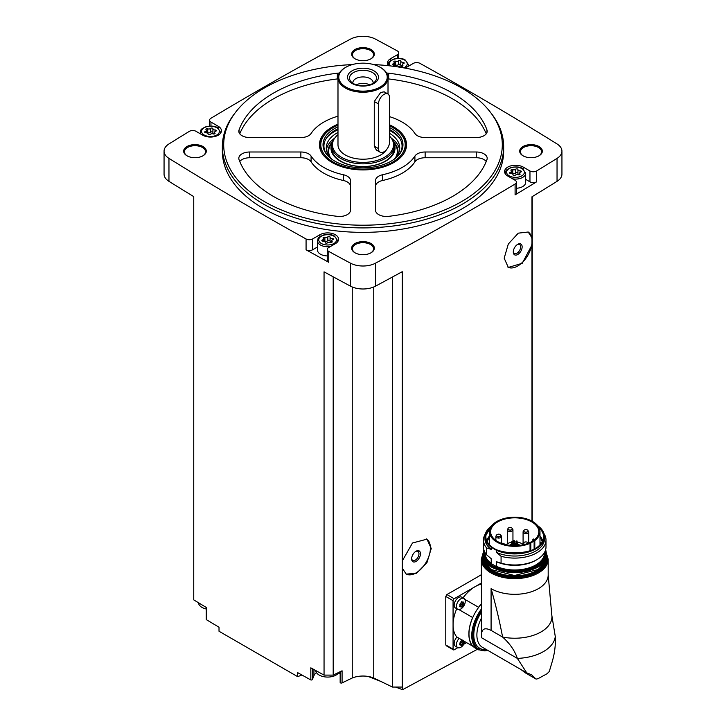 <?xml version="1.0" encoding="UTF-8"?>
<svg xmlns="http://www.w3.org/2000/svg" width="726" height="726" viewBox="0 0 726 726"><rect width="100%" height="100%" fill="white"/><g stroke="black" fill="none" stroke-linecap="round" stroke-linejoin="round"><path stroke-width="1.09" d="M446.898 645.596L445.782 644.951L445.782 596.463L446.898 594.549A3380.946 1951.969 180 0 0 481.293 574.756M479.532 648.137L402.567 689.7L402.567 686.878A3380.946 1951.969 0 0 1 402.24 687.059L402.24 568.113L406.215 574.103L416.606 573.241L426.961 562.623L431.244 548.502L426.961 539.164L412.486 543.003L402.24 560.989L402.24 271.687A3380.946 1951.969 0 0 1 375.487 286.162L375.487 263.184A3380.946 1951.969 0 0 0 515.097 184.023A4.692 2.704 0 0 0 516.413 182.144A4.692 2.704 0 0 0 515.033 180.23L507.773 176.037A10.944 6.316 0 0 1 504.57 171.572A10.944 6.316 0 0 1 511.322 165.737A10.944 6.316 0 0 1 523.246 167.107L529.962 170.991A4.692 2.704 0 0 0 536.695 170.928A3380.946 1951.969 0 0 0 557.042 158.368A18.368 10.6 0 0 0 561.942 151.153A18.368 10.6 0 0 0 557.042 143.948A3380.946 1951.969 0 0 0 419.927 63.343A4.692 2.704 0 0 0 413.366 63.38L406.097 67.572A10.944 6.316 0 0 1 405.063 68.099M531.976 521.114L531.976 245.007L522.239 263.275L508.318 267.449L504.18 258.193L508.318 244L518.282 233.155L528.201 232.011L531.976 237.883L531.976 196.782A3380.946 1951.969 0 0 0 557.042 181.337A18.368 10.6 0 0 0 561.942 174.131L561.942 151.153M516.413 182.144L516.413 192.998A4.692 2.704 0 0 1 515.097 194.867A3380.946 1951.969 0 0 0 536.695 181.781L536.695 170.928M402.24 568.113L402.24 560.989M402.24 687.059L392.467 687.059L392.467 277.005M528.047 231.921A20.319 11.734 -60 0 1 531.976 239.135L531.976 243.237A20.319 11.734 -60 0 1 522.638 262.159A20.319 11.734 -60 0 1 507.955 267.222M531.976 245.007L531.976 243.237M531.976 239.135L531.976 237.883M532.249 521.259L532.249 196.61M301.907 674.998L297.66 676.65L297.66 672.63A3380.946 1951.969 0 0 0 310.828 679.953A1.171 0.681 0 0 0 312.425 679.482L313.931 675.715A14.066 8.122 0 0 1 316.436 672.639M392.467 687.059L373.754 677.993A18.758 10.826 0 0 0 352.246 677.993L342.082 682.912A1.171 0.681 0 0 1 340.839 683.012A1.171 0.681 0 0 1 340.158 682.395A1.171 0.681 0 0 1 340.195 682.24L340.195 671.704M340.158 673.855A14.066 8.122 0 0 0 338.833 672.639M373.663 64.587A139.31 80.432 180 0 1 461.509 87.9A139.31 80.432 180 0 1 490.168 111.94L491.402 113.537A140.662 81.212 180 0 1 503.662 146.688L503.662 151.153A140.662 81.212 180 0 1 363 232.365A140.662 81.212 180 0 1 222.338 151.153L222.338 146.688A140.662 81.212 180 0 1 234.598 113.537L235.832 111.94A139.31 80.432 180 0 1 352.337 64.587M539.028 146.534A11.335 6.543 180 0 1 539.028 155.781A11.335 6.543 180 0 1 523.001 155.781A11.335 6.543 180 0 1 523.001 146.534A11.335 6.543 180 0 1 539.028 146.534M371.013 49.531A11.335 6.543 180 0 1 371.013 58.779A11.335 6.543 180 0 1 354.987 58.779A11.335 6.543 180 0 1 354.987 49.531A11.335 6.543 180 0 1 371.013 49.531M202.999 146.534A11.335 6.543 180 0 1 202.999 155.781A11.335 6.543 180 0 1 186.972 155.781A11.335 6.543 180 0 1 186.972 146.534A11.335 6.543 180 0 1 202.999 146.534M371.013 243.528A11.335 6.543 180 0 1 371.013 252.784A11.335 6.543 180 0 1 354.987 252.784A11.335 6.543 180 0 1 354.987 243.528A11.335 6.543 180 0 1 371.013 243.528M218.227 128.203L218.227 126.27A10.944 6.316 0 0 1 221.43 130.744A10.944 6.316 0 0 1 214.678 136.579A10.944 6.316 0 0 1 202.754 135.208L196.038 131.324A4.692 2.704 0 0 0 189.304 131.379A3380.946 1951.969 0 0 0 168.958 143.948A18.368 10.6 0 0 0 164.058 151.153A18.368 10.6 0 0 0 168.958 158.368A3380.946 1951.969 0 0 0 306.073 238.972A4.692 2.704 0 0 0 312.634 238.936L319.903 234.743A10.944 6.316 0 0 1 331.818 233.373A10.944 6.316 0 0 1 338.579 239.208A10.944 6.316 0 0 1 335.376 243.673L328.651 247.557A4.692 2.704 0 0 0 327.281 249.472A4.692 2.704 0 0 0 328.751 251.441A3380.946 1951.969 0 0 0 350.513 263.184A18.368 10.6 0 0 0 375.487 263.184M397.349 58.407L397.349 54.759L390.624 58.643A10.944 6.316 0 0 0 387.421 63.108A10.944 6.316 0 0 0 388.383 65.694M397.349 54.759A4.692 2.704 0 0 0 398.719 52.844A4.692 2.704 0 0 0 397.249 50.874A3380.946 1951.969 0 0 0 375.487 39.122A18.368 10.6 0 0 0 350.513 39.122A3380.946 1951.969 0 0 0 210.903 118.293A4.692 2.704 0 0 0 209.587 120.162A4.692 2.704 0 0 0 210.967 122.077L218.227 126.27M164.058 151.153L164.058 174.131A18.368 10.6 0 0 0 168.958 181.337A3380.946 1951.969 0 0 0 193.751 196.61L193.751 599.867A3380.946 1951.969 0 0 0 206.338 607.499L206.338 619.623A3380.946 1951.969 0 0 0 219.016 627.228L219.016 631.248L297.66 676.65M333.198 276.824L333.198 675.098L324.05 675.098A3380.946 1951.969 0 0 1 310.828 667.829L310.828 679.953M324.05 675.098L324.05 271.842A3380.946 1951.969 0 0 0 350.513 286.162A18.368 10.6 0 0 0 375.487 286.162M317.48 246.985L312.634 249.78A4.692 2.704 0 0 1 306.073 249.817A3380.946 1951.969 0 0 0 328.751 262.286L328.751 251.441M206.338 619.096A1.171 0.681 0 0 0 206.248 619.36A1.171 0.681 0 0 0 206.338 619.623M355.277 252.947A10.545 6.089 180 0 1 352.455 248.8A10.545 6.089 180 0 1 358.962 243.165A10.545 6.089 180 0 1 370.46 244.49A10.545 6.089 180 0 1 373.545 248.8A10.545 6.089 180 0 1 370.723 252.947M187.263 155.945A10.545 6.089 180 0 1 184.44 151.798A10.545 6.089 180 0 1 190.947 146.171A10.545 6.089 180 0 1 202.445 147.487A10.545 6.089 180 0 1 205.54 151.798A10.545 6.089 180 0 1 202.717 155.945M355.277 58.942A10.545 6.089 180 0 1 352.455 54.795A10.545 6.089 180 0 1 358.962 49.168A10.545 6.089 180 0 1 370.46 50.484A10.545 6.089 180 0 1 373.545 54.795A10.545 6.089 180 0 1 370.723 58.942M523.283 155.945A10.545 6.089 180 0 1 520.46 151.798A10.545 6.089 180 0 1 526.976 146.171A10.545 6.089 180 0 1 538.474 147.487A10.545 6.089 180 0 1 541.56 151.798A10.545 6.089 180 0 1 538.737 155.945M352.246 677.993L352.246 286.979M333.198 675.098L342.082 670.788L342.082 682.912M373.754 677.993L373.754 286.979M402.567 689.7L395.597 687.059M380.705 681.36L368.028 676.432M503.662 146.688A140.662 81.212 180 0 1 363 227.9A140.662 81.212 180 0 1 222.338 146.688M490.168 111.94A139.31 80.432 180 0 1 363 225.205A139.31 80.432 180 0 1 235.832 111.94M382.584 174.748A10.944 6.316 0 0 0 375.505 180.656L375.505 210.159A10.944 6.316 0 0 0 388.664 216.348A126.596 73.09 180 0 0 486.964 159.593A10.944 6.316 0 0 0 487.191 158.313A10.944 6.316 0 0 0 476.256 151.997L425.146 151.997A10.944 6.316 0 0 0 414.909 156.081A55.485 32.035 180 0 1 382.584 174.748L382.584 180.493A55.485 32.035 0 0 0 414.909 161.825L414.909 156.081M350.495 180.656A10.944 6.316 0 0 0 343.416 174.748A55.485 32.035 0 0 1 311.091 156.081A10.944 6.316 0 0 0 300.854 151.997L249.744 151.997A10.944 6.316 0 0 0 238.809 158.313A10.944 6.316 0 0 0 239.035 159.593A126.596 73.09 0 0 0 337.336 216.348A10.944 6.316 0 0 0 350.495 210.159L350.495 180.656M339.36 73.072A10.944 6.316 0 0 0 337.336 73.208A126.596 73.09 0 0 0 239.035 129.963A10.944 6.316 0 0 0 238.809 131.243A10.944 6.316 0 0 0 249.744 137.559L300.854 137.559A10.944 6.316 0 0 0 311.091 133.475A55.485 32.035 0 0 1 337.989 116.178M389.526 116.641A55.485 32.035 0 0 1 414.909 133.475A10.944 6.316 0 0 0 425.146 137.559L476.256 137.559A10.944 6.316 0 0 0 487.191 131.243A10.944 6.316 0 0 0 486.964 129.963A126.596 73.09 0 0 0 388.664 73.208A10.944 6.316 0 0 0 386.64 73.072M389.526 124.836A43.551 25.147 180 0 1 393.791 126.996A43.551 25.147 180 0 1 405.081 151.244A43.551 25.147 180 0 1 363 169.92A43.551 25.147 180 0 1 320.919 151.244A43.551 25.147 180 0 1 337.989 124.191M389.526 125.825A42.199 24.366 180 0 1 392.839 127.549A42.199 24.366 180 0 1 401.523 134.827L402.231 135.753A42.979 24.811 180 0 1 405.979 145.881L405.979 146.053A42.979 24.811 180 0 1 404.79 151.843M321.21 151.843A42.979 24.811 180 0 1 320.021 146.053L320.021 145.881A42.979 24.811 180 0 1 323.769 135.753L324.477 134.827A42.199 24.366 180 0 1 337.989 125.153M389.526 136.043A30.537 17.633 180 0 1 390.878 137.577L391.532 138.43A31.254 18.05 180 0 1 394.254 145.799A31.254 18.05 180 0 1 385.107 158.558A31.254 18.05 180 0 1 351.039 162.47A31.254 18.05 180 0 1 331.746 145.799A31.254 18.05 180 0 1 334.468 138.43L335.122 137.577A30.537 17.633 180 0 1 337.989 134.655M390.878 137.577A30.537 17.633 180 0 1 384.589 157.243A30.537 17.633 180 0 1 345.685 159.293A30.537 17.633 180 0 1 335.122 137.577M386.622 149.52A25.011 14.438 180 0 1 380.678 154.983A25.011 14.438 180 0 1 353.435 158.114A25.011 14.438 180 0 1 337.989 144.773L337.989 77.782A25.011 14.438 180 0 1 345.322 67.572A25.011 14.438 180 0 1 345.594 67.409M380.088 152.179L376.34 150.019L374.271 146.18L378.473 148.603A7.814 4.51 120 0 0 380.088 152.179A7.814 4.51 120 0 0 386.114 150.091A7.814 4.51 120 0 0 389.526 142.223L389.526 97.556A7.814 4.51 120 0 0 387.902 93.981A7.814 4.51 120 0 0 381.885 96.077A7.814 4.51 120 0 0 378.473 103.945L378.473 148.603M387.902 93.981L384.154 91.821L380.678 92.456L374.271 101.513L374.271 146.18M380.406 67.409A25.011 14.438 180 0 1 380.678 67.572A25.011 14.438 180 0 1 388.011 77.782A25.011 14.438 180 0 1 380.678 87.991A25.011 14.438 180 0 1 353.435 91.122A25.011 14.438 180 0 1 337.989 77.782M380.134 87.029A24.221 13.985 180 0 1 345.866 87.029A24.221 13.985 180 0 1 345.866 67.255A24.221 13.985 180 0 1 380.134 67.255A24.221 13.985 180 0 1 380.134 87.029M373.944 83.463A15.473 8.93 180 0 1 348.053 79.452A15.473 8.93 180 0 1 367.002 68.516A15.473 8.93 180 0 1 373.944 83.463M372.547 83.581A13.495 7.795 180 0 1 350.676 81.258A13.495 7.795 180 0 1 363 70.286A13.495 7.795 180 0 1 375.324 81.258A13.495 7.795 180 0 1 372.547 83.581M352.872 83.227A10.155 5.862 180 0 1 352.845 82.791A10.155 5.862 180 0 1 363 76.929A10.155 5.862 180 0 1 373.155 82.791A10.155 5.862 180 0 1 373.128 83.227M356.321 84.842A10.155 5.862 180 0 1 369.679 84.842M486.248 161.481A10.944 6.316 0 0 0 476.256 157.742L425.146 157.742A10.944 6.316 0 0 0 414.909 161.825M382.584 180.493A10.944 6.316 0 0 0 375.505 186.4L375.505 210.159M486.248 133.811A126.596 73.09 0 0 0 388.664 78.943A10.944 6.316 0 0 0 388.011 78.88M337.989 78.88A10.944 6.316 0 0 0 337.336 78.943A126.596 73.09 0 0 0 239.752 133.811M350.495 210.159L350.495 186.4A10.944 6.316 0 0 0 343.416 180.493L343.416 174.748M239.752 161.481A10.944 6.316 0 0 1 249.744 157.742L300.854 157.742A10.944 6.316 0 0 1 311.091 161.825A55.485 32.035 0 0 0 343.416 180.493M525.669 179.358L529.962 181.836A4.692 2.704 0 0 0 536.695 181.781M512.665 178.859A10.155 5.862 180 0 0 525.669 173.233L525.669 182.426A10.155 5.862 180 0 1 516.413 188.261M327.281 249.472L327.281 260.316A4.692 2.704 0 0 0 328.751 262.286M327.281 255.915A10.155 5.862 180 0 1 317.48 250.053L317.48 240.869A10.155 5.862 180 0 0 330.484 246.495M517.937 169.566A2.087 1.207 0 0 0 517.937 169.603A2.087 1.207 0 0 0 520.088 170.81A1.198 0.69 0 0 1 521.322 171.499A1.198 0.69 0 0 1 520.696 172.107A2.087 1.207 0 0 0 519.598 173.169A2.087 1.207 0 0 0 519.907 173.804A1.198 0.69 180 0 1 520.088 174.167A1.198 0.69 180 0 1 519.471 174.766A1.198 0.69 180 0 1 518.264 174.748A2.087 1.207 0 0 0 515.324 175.202A1.198 0.69 0 0 1 513.981 175.547A1.198 0.69 0 0 1 513.073 174.875A1.198 0.69 0 0 0 513.073 174.875A2.087 1.207 0 0 0 513.082 174.821A2.087 1.207 0 0 0 510.922 173.614A1.198 0.69 0 0 1 509.697 172.924A1.198 0.69 0 0 1 510.324 172.316A2.087 1.207 0 0 0 511.422 171.254A2.087 1.207 0 0 0 511.113 170.619A1.198 0.69 0 0 1 510.932 170.265A1.198 0.69 0 0 1 511.549 169.657A1.198 0.69 0 0 1 512.756 169.675A2.087 1.207 0 0 0 515.696 169.222A1.198 0.69 0 0 1 517.039 168.877A1.198 0.69 0 0 1 517.937 169.548A1.198 0.69 0 0 0 517.937 169.548M400.797 61.166L400.797 64.923A2.087 1.207 0 0 0 400.797 64.959L400.797 61.129A2.087 1.207 0 0 0 400.797 61.129A2.087 1.207 0 0 0 402.948 62.336A1.198 0.69 0 0 1 404.173 63.026A1.198 0.69 0 0 1 403.547 63.634A2.087 1.207 0 0 0 402.449 64.705A2.087 1.207 0 0 0 402.767 65.331A1.198 0.69 180 0 1 402.939 65.694A1.198 0.69 180 0 1 402.331 66.302A1.198 0.69 180 0 1 401.115 66.284A2.087 1.207 0 0 0 398.175 66.738A1.198 0.69 0 0 1 397.939 66.919M395.933 66.356A2.087 1.207 0 0 0 393.782 65.149A1.198 0.69 0 0 1 392.548 64.46A1.198 0.69 0 0 1 393.183 63.852A2.087 1.207 0 0 0 394.282 62.79A2.087 1.207 0 0 0 393.964 62.155A1.198 0.69 0 0 1 393.791 61.792A1.198 0.69 0 0 1 394.399 61.193A1.198 0.69 0 0 1 395.616 61.202A2.087 1.207 0 0 0 398.547 60.748A1.198 0.69 0 0 1 399.899 60.412A1.198 0.69 0 0 1 400.797 61.075A1.198 0.69 0 0 1 400.797 61.102M212.927 128.729A2.087 1.207 0 0 0 212.918 128.765A2.087 1.207 0 0 0 215.077 129.972A1.198 0.69 0 0 1 216.303 130.662A1.198 0.69 0 0 1 215.676 131.27A2.087 1.207 0 0 0 214.578 132.332A2.087 1.207 0 0 0 214.887 132.967A1.198 0.69 180 0 1 215.068 133.33A1.198 0.69 180 0 1 214.451 133.929A1.198 0.69 180 0 1 213.244 133.92A2.087 1.207 0 0 0 210.304 134.374A1.198 0.69 0 0 1 208.961 134.709A1.198 0.69 0 0 1 208.063 134.047A1.198 0.69 0 0 0 208.063 134.047A2.087 1.207 0 0 0 208.063 133.992A2.087 1.207 0 0 0 205.912 132.785A1.198 0.69 0 0 1 204.678 132.096A1.198 0.69 0 0 1 205.304 131.488A2.087 1.207 0 0 0 206.402 130.426A2.087 1.207 0 0 0 206.093 129.791A1.198 0.69 0 0 1 205.912 129.428A1.198 0.69 0 0 1 206.529 128.82A1.198 0.69 0 0 1 207.736 128.838A2.087 1.207 0 0 0 210.676 128.384A1.198 0.69 0 0 1 212.019 128.039A1.198 0.69 0 0 1 212.927 128.711A1.198 0.69 0 0 0 212.927 128.711M330.067 237.202A2.087 1.207 0 0 0 330.067 237.23A2.087 1.207 0 0 0 332.218 238.446A1.198 0.69 0 0 1 333.452 239.135A1.198 0.69 0 0 1 332.817 239.734A2.087 1.207 0 0 0 331.718 240.805A2.087 1.207 0 0 0 332.036 241.431A1.198 0.69 180 0 1 332.209 241.794A1.198 0.69 180 0 1 331.6 242.402A1.198 0.69 180 0 1 330.384 242.384A2.087 1.207 0 0 0 327.453 242.838A1.198 0.69 0 0 1 326.101 243.183A1.198 0.69 0 0 1 325.203 242.511L325.203 242.493A1.198 0.69 0 0 0 325.203 242.511L325.203 242.457A2.087 1.207 0 0 0 323.052 241.25A1.198 0.69 0 0 1 321.827 240.56A1.198 0.69 0 0 1 322.453 239.952A2.087 1.207 0 0 0 323.551 238.89A2.087 1.207 0 0 0 323.233 238.255A1.198 0.69 0 0 1 323.061 237.892A1.198 0.69 0 0 1 323.669 237.293A1.198 0.69 0 0 1 324.885 237.302A2.087 1.207 0 0 0 327.825 236.848A1.198 0.69 0 0 1 329.168 236.513A1.198 0.69 0 0 1 330.067 237.175A1.198 0.69 0 0 1 330.067 237.202L330.067 241.059A2.087 1.207 0 0 0 331.718 242.239M517.937 169.639L517.937 173.396A2.087 1.207 0 0 0 517.937 173.432A2.087 1.207 0 0 0 519.598 174.612M517.937 173.342A1.198 0.69 0 0 0 517.012 172.697A1.198 0.69 0 0 0 515.696 173.051A2.087 1.207 0 0 1 512.756 173.505A1.198 0.69 0 0 0 511.422 173.532M330.067 237.266L330.067 241.032A2.087 1.207 0 0 0 330.067 241.059M330.067 240.978A1.198 0.69 0 0 0 329.141 240.333A1.198 0.69 0 0 0 327.825 240.678A2.087 1.207 0 0 1 324.885 241.132A1.198 0.69 0 0 0 323.551 241.168M212.927 128.801L212.927 132.559A2.087 1.207 0 0 0 212.918 132.595A2.087 1.207 0 0 0 214.578 133.775M212.918 132.504A1.198 0.69 0 0 0 211.992 131.869A1.198 0.69 0 0 0 210.676 132.214A2.087 1.207 0 0 1 207.736 132.667A1.198 0.69 0 0 0 206.402 132.695M400.797 64.959A2.087 1.207 0 0 0 402.449 66.139M400.797 64.877A1.198 0.69 0 0 0 399.863 64.233A1.198 0.69 0 0 0 398.547 64.578A2.087 1.207 0 0 1 395.616 65.031A1.198 0.69 0 0 0 394.282 65.068M339.069 672.249A11.997 6.924 180 0 1 319.15 675.044A11.997 6.924 180 0 1 315.665 670.579L315.656 670.488M206.248 608.996A11.997 6.924 180 0 1 202.01 607.417A11.997 6.924 180 0 1 198.516 602.943L198.497 602.752M481.293 583.096L454.177 598.75A1.561 0.898 120 0 0 453.069 600.665L453.069 649.162A1.561 0.898 120 0 0 453.396 649.87A1.561 0.898 120 0 0 454.177 649.797L457.879 647.656M457.707 609.286L455.465 607.998A6.253 3.612 -60 0 1 455.465 600.774A6.253 3.612 -60 0 1 461.718 597.162L463.959 598.46A6.253 3.612 -60 0 1 464.921 603.469A6.253 3.612 -60 0 1 460.838 608.978A6.253 3.612 -60 0 1 457.707 609.286A6.253 3.612 -60 0 1 457.707 602.072A6.253 3.612 -60 0 1 463.959 598.46M456.736 608.724A31.254 18.05 120 0 0 453.069 624.914A31.254 18.05 120 0 0 456.863 637.02L472.671 646.149A6.407 3.703 120 0 1 472.771 646.04A31.1 17.959 -60 0 0 475.421 648.209L478.189 649.806A31.1 17.959 -60 0 1 481.293 609.123M481.293 584.094A31.254 18.05 120 0 0 475.176 586.626A31.254 18.05 120 0 0 462.988 597.897M473.116 646.403L464.939 641.684A6.253 3.612 -60 0 1 460.838 647.265A6.253 3.612 -60 0 1 457.707 647.574L455.465 646.276A6.253 3.612 -60 0 1 456.953 637.074M463.796 644.243L466.582 642.637M462.135 603.088L461.663 604.232L463.188 605.121L461.364 607.054M461.273 606.9L460.257 606.809L462.172 606.382L460.647 605.502A1.143 0.662 120 0 1 461.663 604.232M459.812 606.174L460.257 606.809L459.785 604.794L460.257 603.66L462.008 601.673M462.934 602.199L463.642 602.607L463.188 601.963L463.188 605.121M457.707 647.574A6.253 3.612 -60 0 1 459.195 638.363M462.135 641.376L461.663 642.519L463.188 643.399L461.364 645.332M461.273 645.187L460.257 645.096L462.172 644.661L460.647 643.78A1.143 0.662 120 0 1 461.663 642.519M459.812 644.452L460.257 645.096L459.812 643.1L461.273 640.677M461.763 639.924L463.188 640.25M463.642 640.886L463.188 643.399M461.99 601.963A1.143 0.662 120 0 0 462.099 603.07A1.143 0.662 120 0 0 462.108 603.079L463.615 603.95M460.266 606.119L460.647 605.502M461.99 640.25A1.143 0.662 120 0 0 462.099 641.348A1.143 0.662 120 0 0 462.108 641.357L463.615 642.229M460.266 644.407L460.647 643.78M481.293 604.068A31.1 17.959 120 0 0 478.625 607.39A6.407 3.703 120 0 0 478.588 607.29L464.803 599.331M472.671 646.149A31.254 18.05 120 0 1 472.671 617.536A6.407 3.703 120 0 0 472.771 617.527A31.1 17.959 -60 0 1 478.625 607.39M472.771 617.527A31.1 17.959 120 0 0 472.771 646.04M491.085 588.668A33.45 19.312 0 0 0 527.539 592.852A33.45 19.312 0 0 0 548.184 575.019A33.45 19.312 0 0 0 548.175 574.765L551.778 614.795A37.198 21.471 180 0 1 502.592 637.047C499.542 620.866 495.704 604.749 491.085 588.668L491.085 630.395C483.979 626.819 480.83 629.279 481.637 637.773L481.293 559.319A33.45 19.312 180 0 0 514.734 578.631A33.45 19.312 180 0 0 548.184 559.319L548.184 575.019M491.085 630.395L502.592 637.047C509.761 643.408 514.689 650.523 517.375 658.4L481.637 637.773M520.923 669.517L525.415 672.911L535.788 678.901L531.559 674.753L526.749 672.884L517.375 658.4A40.638 23.459 180 0 0 555.281 636.52L551.542 613.652M555.281 636.52C555.762 645.26 554.591 654.117 551.778 663.11L549.283 671.514L547.095 673.728L537.984 678.692L547.095 673.728M472.671 617.536L458.886 609.577M481.293 603.923A31.254 18.05 120 0 0 478.588 607.29M525.415 672.911L535.942 679.019M536.133 679.1L537.984 678.692M485.367 533.864A31.254 18.05 180 0 0 483.48 540.053A31.254 18.05 180 0 0 486.62 547.939L486.62 554.827L491.212 558.693L491.212 563.349L489.814 562.795L497.891 567.46L496.484 566.389L496.484 561.733A29.775 17.188 180 0 0 535.788 560.309L536.841 559.701A31.254 18.05 180 0 1 501.076 563.176L496.484 561.733M486.62 554.827A31.254 18.05 180 0 1 483.48 546.941L483.48 540.053M486.62 547.939L491.212 549.373A29.775 17.188 180 0 1 484.959 538.837L484.959 536.732A29.775 17.188 180 0 1 491.629 525.896M496.484 550.317L496.484 552.422A29.775 17.188 180 0 0 527.829 554.274A29.775 17.188 180 0 0 544.509 538.837L544.509 536.732C544.427 532.594 542.186 528.927 537.766 525.742L538.256 526.196A29.775 17.188 180 0 1 544.509 536.732A29.775 17.188 180 0 1 527.829 552.168A29.775 17.188 180 0 1 496.484 550.317L491.212 547.268L491.212 549.373M539.981 535.997A28.232 16.299 180 0 1 542.676 540.961M486.792 540.961A28.232 16.299 180 0 1 489.496 535.997M496.484 552.422L501.076 556.279L501.076 563.176M544.101 533.864A31.254 18.05 180 0 1 545.997 540.053A31.254 18.05 180 0 1 501.076 556.279M545.997 540.053L545.997 546.941A31.254 18.05 180 0 1 536.841 559.701M534.118 541.042A7.814 4.51 0 0 0 534.808 540.589A25.238 14.574 0 0 0 539.981 531.759A25.238 14.574 0 0 0 514.734 517.184A25.238 14.574 0 0 0 489.496 531.759A25.238 14.574 0 0 0 503.535 544.818A25.238 14.574 0 0 0 530.034 543.347A7.814 4.51 0 0 0 530.824 542.948L534.118 541.042L534.118 549.038M531.786 541.596A24.112 13.921 0 0 0 538.846 531.759A24.112 13.921 0 0 0 533.456 522.992A24.112 13.921 0 0 0 506.675 518.636A24.112 13.921 0 0 0 490.631 531.759A24.112 13.921 0 0 0 505.514 544.618A24.112 13.921 0 0 0 531.786 541.596M534.454 539.763A24.112 13.921 0 0 0 533.456 539.001L532.92 540.897M517.792 544.282A6.77 3.911 180 0 1 519.517 545.008A6.77 3.911 180 0 1 520.025 545.335M509.443 545.335A6.77 3.911 180 0 1 511.676 544.282M533.474 540.516A6.725 3.884 0 0 0 532.92 539.482M522.974 544.3L521.867 543.656A10.082 5.817 0 0 0 517.103 542.113M516.122 542.004A10.082 5.817 0 0 0 514.543 541.95M513.554 541.995A10.082 5.817 0 0 0 512.665 542.077M511.676 542.222A10.082 5.817 0 0 0 506.113 544.754M514.398 545.099L513.554 545.299L513.554 540.725L514.543 540.725L513.554 540.725M513.209 543.093L512.365 543.293L513.209 543.093M516.966 540.924L516.122 541.124L516.966 540.924M517.647 542.404L516.812 542.603L517.647 542.404M515.769 543.484L514.934 543.692L515.769 543.484M512.52 541.605L511.676 541.814L512.52 541.605M523.174 544.79A2.813 1.624 180 0 1 522.974 544.201A2.813 1.624 180 0 1 523.6 543.175M524.989 544.355A2.187 1.261 180 0 1 523.6 543.157A2.187 1.261 180 0 1 525.061 541.986A2.187 1.261 180 0 1 526.513 541.986A2.187 1.261 180 0 1 527.33 542.286A2.187 1.261 180 0 1 527.938 543.402M528.083 530.915A2.813 1.624 180 0 1 528.71 531.931A2.813 1.624 180 0 1 525.896 533.556A2.813 1.624 180 0 1 523.083 531.931A2.813 1.624 180 0 1 523.709 530.915M527.448 530.025A2.187 1.261 180 0 1 527.203 531.931A2.187 1.261 180 0 1 523.963 531.505A2.187 1.261 180 0 1 525.17 529.726A2.187 1.261 180 0 1 526.631 529.726A2.187 1.261 180 0 1 527.448 530.025M512.329 528.809A2.813 1.624 180 0 1 512.946 529.835A2.813 1.624 180 0 1 510.133 531.459A2.813 1.624 180 0 1 507.32 529.835A2.813 1.624 180 0 1 507.946 528.809M511.685 527.92A2.187 1.261 180 0 1 511.44 529.826A2.187 1.261 180 0 1 508.209 529.408A2.187 1.261 180 0 1 509.407 527.62A2.187 1.261 180 0 1 510.868 527.62A2.187 1.261 180 0 1 511.685 527.92M501.439 543.366A2.187 1.261 180 0 1 501.612 543.329A2.187 1.261 180 0 1 503.064 543.329A2.187 1.261 180 0 1 503.88 543.629A2.187 1.261 180 0 1 504.506 544.364M500.886 535.416A2.813 1.624 180 0 1 501.512 536.441A2.813 1.624 180 0 1 498.698 538.066A2.813 1.624 180 0 1 495.885 536.441A2.813 1.624 180 0 1 496.511 535.416M500.241 534.527A2.187 1.261 180 0 1 499.996 536.432A2.187 1.261 180 0 1 496.765 536.006A2.187 1.261 180 0 1 497.972 534.227A2.187 1.261 180 0 1 499.424 534.227A2.187 1.261 180 0 1 500.241 534.527M517.72 254.517A6.253 3.612 -60 0 1 513.3 251.967A6.253 3.612 -60 0 1 517.72 244.317A6.253 3.612 -60 0 1 522.139 246.867A6.253 3.612 -60 0 1 517.72 254.517M517.329 244.562A5.191 2.995 -60 0 1 519.571 244.49A5.191 2.995 -60 0 1 520.37 248.646A5.191 2.995 -60 0 1 516.976 253.229A5.191 2.995 -60 0 1 514.371 253.483A5.191 2.995 -60 0 1 513.318 251.505M426.579 538.955A20.319 11.734 -60 0 1 426.117 562.341A20.319 11.734 -60 0 1 406.088 574.03M416.043 561.425A6.253 3.612 -60 0 1 411.624 558.875A6.253 3.612 -60 0 1 416.043 551.216A6.253 3.612 -60 0 1 420.463 553.766A6.253 3.612 -60 0 1 416.043 561.425M415.653 551.461A5.191 2.995 -60 0 1 417.895 551.388A5.191 2.995 -60 0 1 418.693 555.553A5.191 2.995 -60 0 1 415.299 560.127A5.191 2.995 -60 0 1 412.704 560.39A5.191 2.995 -60 0 1 411.642 558.412M389.526 127.513A39.975 23.078 180 0 1 391.269 128.457A39.975 23.078 180 0 1 399.491 154.202A39.975 23.078 180 0 1 363 167.851A39.975 23.078 180 0 1 326.509 154.202A39.975 23.078 180 0 1 337.989 126.769M401.523 134.827A42.199 24.366 180 0 1 363 169.14A42.199 24.366 180 0 1 324.477 134.827M389.526 129.491A39.077 22.56 180 0 1 390.624 130.099A39.077 22.56 180 0 1 399.064 154.729M326.936 154.729A39.077 22.56 180 0 1 337.989 128.72M391.623 131.569A40.638 23.459 180 0 1 391.731 131.633L391.731 131.633A40.638 23.459 180 0 1 399.2 137.568M326.8 137.568A40.638 23.459 180 0 1 334.269 131.633A40.638 23.459 180 0 1 334.377 131.569M389.526 130.435A40.32 23.277 180 0 1 391.514 131.506L391.514 131.506A40.32 23.277 180 0 1 399.736 138.367M326.264 138.367A40.32 23.277 180 0 1 334.486 131.506A40.32 23.277 180 0 1 337.989 129.7M389.526 133.303A36.727 21.208 180 0 1 399.727 147.968A36.727 21.208 180 0 1 393.955 159.384M332.045 159.384A36.727 21.208 180 0 1 326.273 147.968A36.727 21.208 180 0 1 337.989 132.431M391.341 138.176A36.727 21.208 180 0 1 399.59 149.819M326.41 149.819A36.727 21.208 180 0 1 334.659 138.176M394.009 143.521A32.017 18.486 180 0 1 363 166.608A32.017 18.486 180 0 1 331.991 143.521M394.254 145.799L394.254 148.485A31.254 18.05 180 0 1 363 166.535A31.254 18.05 180 0 1 331.746 148.485L331.746 145.799M405.979 145.881A42.979 24.811 180 0 1 404.3 152.75M321.7 152.75A42.979 24.811 180 0 1 320.021 145.881M557.042 181.337L557.042 158.368M515.097 194.867L515.097 184.023M350.513 286.162L350.513 263.184M306.073 249.817L306.073 238.972M168.958 181.337L168.958 158.368M374.271 101.513L378.473 103.945M476.256 157.742L476.256 151.997M425.146 157.742L425.146 151.997M486.964 132.522L486.964 129.963M388.664 78.943L388.664 73.208M337.336 78.943L337.336 73.208M239.035 132.522L239.035 129.963M311.091 161.825L311.091 156.081M300.854 157.742L300.854 151.997M249.744 157.742L249.744 151.997M529.962 181.836L529.962 170.991M523.246 169.04L523.246 167.107M390.624 60.576L390.624 58.643M210.967 126.015L210.967 122.077M319.903 236.676L319.903 234.743M312.634 249.78L312.634 238.936M505.45 174.059A10.155 5.862 180 0 1 505.35 173.233L505.35 173.922M521.812 168.577A8.912 5.146 180 0 1 517.81 177.18A8.912 5.146 180 0 1 506.902 170.882A8.912 5.146 180 0 1 521.812 168.577M408.52 66.175L408.52 64.768A10.155 5.862 180 0 1 408.112 66.411M388.31 65.594A10.155 5.862 180 0 1 388.201 64.768L388.201 65.449M390.279 65.903A8.912 5.146 180 0 1 393.265 59.523A8.912 5.146 180 0 1 404.663 60.104A8.912 5.146 180 0 1 403.71 67.863M220.65 133.085L220.65 132.395A10.155 5.862 180 0 1 220.55 133.221M200.739 134.038A10.155 5.862 180 0 1 200.331 132.395L200.331 133.811M216.793 127.74A8.912 5.146 180 0 1 212.8 136.343A8.912 5.146 180 0 1 201.882 130.045A8.912 5.146 180 0 1 216.793 127.74M337.799 241.549L337.799 240.869A10.155 5.862 180 0 1 337.69 241.694M333.933 236.204A8.912 5.146 180 0 1 329.94 244.816A8.912 5.146 180 0 1 319.032 238.518A8.912 5.146 180 0 1 333.933 236.204M520.088 172.389L520.088 170.81M519.907 174.53L519.907 173.804M510.324 173.532L510.324 172.316M512.756 173.505L512.756 169.675M515.696 173.051L515.696 169.222M332.218 240.016L332.218 238.446M332.036 242.157L332.036 241.431M322.453 241.168L322.453 239.952M324.885 241.132L324.885 237.302M327.825 240.678L327.825 236.848M215.077 131.551L215.077 129.972M214.887 133.693L214.887 132.967M205.304 132.704L205.304 131.488M207.736 132.667L207.736 128.838M210.676 132.214L210.676 128.384M402.948 63.915L402.948 62.336M402.767 66.057L402.767 65.331M393.183 65.068L393.183 63.852M395.616 65.031L395.616 61.202M398.547 64.578L398.547 60.748M313.931 669.544L313.931 675.715M312.425 668.71L312.425 679.482M454.177 598.75L446.898 594.549M453.069 600.665L445.782 596.463M453.069 649.162L445.782 644.951M459.649 606.455L460.257 606.809M459.649 644.742L460.257 645.096M526.64 672.811L482.436 647.293A26.808 15.473 -60 0 1 481.293 618.452M486.411 649.588A28.995 16.734 -60 0 1 481.293 612.39M487.972 650.496A30.32 17.506 -60 0 1 473.18 639.715A30.32 17.506 -60 0 1 481.293 611.011M546.687 554.773A32.661 18.858 180 0 1 514.734 577.542A32.661 18.858 180 0 1 482.781 554.773M546.542 558.557A31.808 18.359 180 0 1 514.734 577.043A31.808 18.359 180 0 1 482.935 558.557M546.061 560.309A31.49 18.186 180 0 1 514.734 576.607A31.49 18.186 180 0 1 483.416 560.309M545.843 560.88A31.49 18.186 180 0 1 514.734 576.226A31.49 18.186 180 0 1 483.625 560.88M543.084 565.282A31.182 18.005 180 0 1 514.734 575.791A31.182 18.005 180 0 1 486.384 565.282M536.895 567.26A31.182 18.005 180 0 1 492.582 567.26M546.224 554.346A31.49 18.186 180 0 1 514.734 572.524A31.49 18.186 180 0 1 483.244 554.346C481.392 577.996 548.085 577.996 546.224 554.346L546.224 553.321A31.49 18.186 180 0 1 514.734 571.507A31.49 18.186 180 0 1 483.244 553.321A31.49 18.186 180 0 1 483.861 549.745M545.616 549.745A31.49 18.186 180 0 1 546.224 553.321L545.616 549.727M545.498 550.136A31.182 18.005 180 0 1 514.734 571.072A31.182 18.005 180 0 1 483.97 550.136M544.763 551.96A30.084 17.37 180 0 1 529.69 568.14A30.084 17.37 180 0 1 497.891 567.46M489.814 562.795A30.084 17.37 180 0 1 484.714 551.96M491.212 563.349A29.775 17.188 180 0 1 484.959 552.813L484.959 552.441M491.212 547.268A29.775 17.188 180 0 1 484.959 536.732L491.792 525.678M537.902 525.969A29.457 17.007 180 0 1 534.726 548.974A29.457 17.007 180 0 1 494.751 548.974A29.457 17.007 180 0 1 491.575 525.969M538.102 526.25A29.33 16.934 180 0 1 534.508 548.983A29.33 16.934 180 0 1 494.969 548.983A29.33 16.934 180 0 1 491.366 526.25M539.064 527.866A28.858 16.662 180 0 1 543.547 537.757A28.858 16.662 180 0 1 533.474 549.5M495.994 549.5A28.858 16.662 180 0 1 485.921 537.757A28.858 16.662 180 0 1 490.413 527.866M539.981 537.503A27.779 16.036 180 0 1 542.213 541.868M487.255 541.868A27.779 16.036 180 0 1 489.496 537.503M539.981 541.959A26.027 15.028 180 0 1 540.634 544.101M488.843 544.101A26.027 15.028 180 0 1 489.496 541.959M539.981 544.164A25.573 14.765 180 0 1 540.108 544.682M489.36 544.682A25.573 14.765 180 0 1 489.496 544.164M544.509 552.441L544.509 552.813A29.775 17.188 180 0 1 527.829 568.249A29.775 17.188 180 0 1 496.484 566.389M534.808 540.589L534.808 548.665M530.034 543.347L530.034 550.807M530.824 542.948L530.824 550.517M393.428 141.67A35.011 20.21 180 0 1 397.421 155.364M328.579 155.364A35.011 20.21 180 0 1 332.572 141.67M393.719 142.468L394.245 143.131A34.34 19.829 180 0 1 395.334 158.023M330.666 158.023A34.34 19.829 180 0 1 331.755 143.131L332.281 142.468M388.011 77.782L388.011 94.044M345.866 67.255L345.322 67.572M380.134 67.255L380.678 67.572M398.719 58.379L398.719 52.844M209.587 126.034L209.587 120.162M525.669 173.233L522.43 168.514C520.415 166.953 516.74 166.572 511.413 167.37C504.325 170.728 506.53 170.183 505.35 173.233M408.52 64.768L405.29 60.049C403.275 58.488 399.599 58.107 394.263 58.897C387.185 62.254 389.39 61.71 388.201 64.768M220.65 132.395L217.419 127.676C215.395 126.115 211.72 125.734 206.393 126.533C199.305 129.89 201.51 129.346 200.331 132.395M337.799 240.869L334.559 236.15C332.544 234.589 328.869 234.208 323.542 234.997C316.454 238.355 318.66 237.81 317.48 240.869M517.937 173.432L517.937 169.603M519.598 174.721L519.598 173.169M511.422 173.641L511.422 171.254M331.718 242.357L331.718 240.805M323.551 241.277L323.551 238.89M212.918 132.595L212.918 128.765M214.578 133.883L214.578 132.332M206.402 132.804L206.402 130.426M402.449 66.257L402.449 64.705M394.282 65.177L394.282 62.79M340.158 671.722L340.158 682.395M206.248 607.444L206.248 619.36M453.396 649.87L446.109 645.668M462.099 603.07L463.624 603.95M459.966 605.947L461.119 606.609M461.591 601.736L462.444 602.226M462.099 641.348L463.624 642.238M459.966 644.234L461.119 644.897M461.591 640.014L462.444 640.513M488.398 650.741L478.189 649.806M483.189 552.758L481.293 559.319M548.184 559.319L546.279 552.758M483.28 552.486L482.699 556.198L484.242 562.187L491.638 569.656L514.498 575.518L538.057 569.52L545.208 562.242L546.778 556.225L546.197 552.486M483.852 549.727L483.244 554.346M543.547 537.757C543.692 557.831 485.785 557.831 485.921 537.757M489.496 531.759L489.496 544.818M539.981 531.759L539.981 544.818M532.884 539.409L532.884 540.915M512.365 543.293L512.365 545.607M513.346 543.293L513.346 545.653M516.122 541.124L516.122 545.653M517.103 541.124L517.103 542.34M516.812 542.603L516.812 545.625M517.792 542.603L517.792 545.562M514.934 543.692L514.934 545.671M515.914 543.692L515.914 545.662M514.543 540.725L514.543 545.299M511.676 541.814L511.676 545.562M512.665 541.814L512.665 543.03M522.974 544.201L522.974 544.836M525.061 541.986L526.513 541.986M523.083 531.931L523.083 543.747M528.71 531.931L528.71 543.093M525.17 529.726L526.631 529.726M525.615 532.167L525.896 532.702L526.187 532.167M507.32 529.835L507.32 543.828M512.946 529.835L512.946 542.041M509.407 527.62L510.868 527.62M509.852 530.062L510.133 530.597L510.423 530.062M501.612 543.329L503.064 543.329M495.885 536.441L495.885 540.434M501.512 536.441L501.512 543.347M497.972 534.227L499.424 534.227M498.408 536.668L498.698 537.204L498.989 536.668"/></g></svg>
